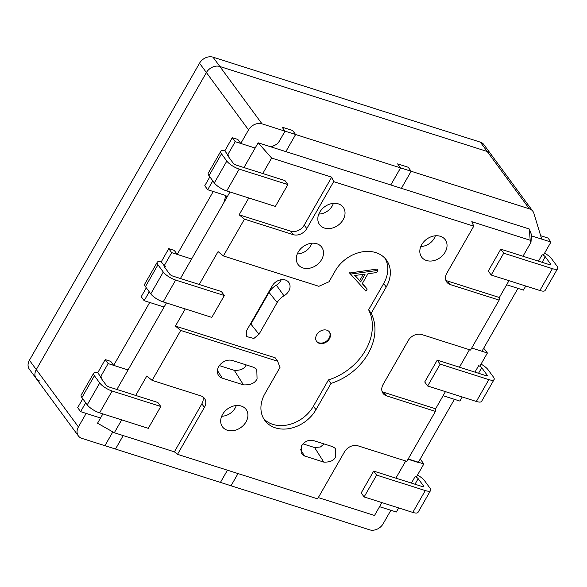 <?xml version="1.0" encoding="UTF-8"?>
<svg xmlns="http://www.w3.org/2000/svg" width="587" height="587" viewBox="0 0 587 587"><rect width="100%" height="100%" fill="white"/><g stroke="black" fill="none" stroke-linecap="round" stroke-linejoin="round"><path stroke-width="0.88" d="M82.767 398.764L77.675 407.649L80.617 411.648L100.538 417.988L97.545 423.212L114.318 432.751L174.383 451.843L177.516 454.323L317.589 498.855L344.488 451.887A10.617 8.284 -36.3 0 1 357.997 445.827L406.813 461.345L435.415 411.392L386.598 395.88A10.617 8.284 -36.3 0 1 383.062 393.4A10.617 8.284 -36.3 0 1 383.128 384.419L408.222 340.599A10.617 8.284 -36.3 0 1 421.73 334.539L470.547 350.057L499.148 300.111L450.332 284.592A10.617 8.284 -36.3 0 1 446.795 282.112A10.617 8.284 -36.3 0 1 446.861 273.131L473.76 226.164L333.68 181.64L306.788 228.6A10.617 8.284 -36.3 0 1 293.28 234.661L244.463 219.149L239.144 214.791L290.719 231.183A10.617 8.284 143.7 0 0 304.227 225.122L331.699 177.157L333.68 181.64M331.699 177.157L271.634 158.057L258.141 142.802L255.147 148.027L240.773 143.455L237.83 139.449L232.283 137.688L224.821 150.852A10.588 3.273 29.8 0 0 220.785 151.27A10.588 3.273 29.8 0 0 221.504 153.845L226.824 161.08A10.588 3.273 29.8 0 0 239.21 169.107L287.879 184.582L284.937 180.576L236.268 165.108A2.649 0.814 -150.2 0 1 233.171 163.098L227.851 155.863A2.649 0.814 -150.2 0 1 227.675 155.217A2.649 0.814 -150.2 0 1 228.989 155.203L228.277 156.443M243.965 167.552L255.147 148.027L235.226 141.694L232.283 137.688M557.65 268.589L545.14 290.426A10.588 3.273 -150.2 0 1 539.879 290.506L491.209 275.032L488.267 271.033L500.777 249.189L503.719 253.195L552.389 268.663A10.588 3.273 29.8 0 0 557.65 268.589A10.588 3.273 29.8 0 0 556.931 266.014L551.611 258.779A10.588 3.273 29.8 0 0 544.589 253.144M540.664 235.717L548.001 238.051L550.944 242.049L543.437 255.154L542.168 254.751A2.649 0.814 -150.2 0 1 545.264 256.761L550.577 263.996A2.649 0.814 -150.2 0 1 550.76 264.642A2.649 0.814 -150.2 0 1 549.447 264.656L500.777 249.189M491.209 275.032L503.719 253.195M401.493 188.368A7.939 6.193 -36.3 0 1 402.124 187.004L411.142 171.25L408.222 167.258L397.641 163.89L400.583 167.897L391.566 183.643A7.939 6.193 -36.3 0 1 390.678 184.927L401.515 188.376A7.939 6.193 -36.3 0 1 402.146 187.011L411.164 171.257L529.357 208.833A10.588 8.255 -36.3 0 1 532.879 211.298A10.588 8.255 -36.3 0 1 533.877 213.294L541.691 239.114L531.47 235.864L550.944 242.049M400.561 167.889L411.142 171.25L408.2 167.251L397.619 163.883L400.561 167.889L391.544 183.636A7.939 6.193 -36.3 0 1 390.656 184.927M258.141 142.802L285.847 151.607L295.606 134.526L285.025 131.165L279.265 141.225A7.939 6.193 -36.3 0 1 274.753 145.268L271.084 146.911M235.226 141.694L227.719 154.799L228.989 155.203M209.852 176.848L204.76 185.741L207.703 189.74L212.795 180.855M207.703 189.74L224.638 195.126A7.939 6.193 -36.3 0 1 227.184 196.85M180.422 278.509L191.604 258.977L177.223 254.406L213.25 191.501L224.285 195.016A2.649 2.062 -36.3 0 1 225.173 195.632A2.649 2.062 -36.3 0 1 225.401 197.298L223.75 202.845L191.604 258.977L171.683 252.645L164.177 265.75L165.446 266.153L164.734 267.393M146.31 287.806L141.218 296.692L144.16 300.698L149.252 291.812M144.16 300.698L164.081 307.03L128.061 369.935L108.133 363.602L100.634 376.707L101.903 377.111L101.191 378.351M80.617 411.648L85.709 402.763M102.879 413.901L100.538 417.988L86.164 413.417L78.416 426.932A10.588 8.255 -36.3 0 0 78.35 435.892A10.588 8.255 -36.3 0 0 81.879 438.364L104.926 445.687L112.821 431.9L104.904 445.68L115.485 449.04L123.197 435.576M227.433 470.194L220.441 482.404L115.5 449.048L123.219 435.583M231.029 485.757L238.036 473.562L231.021 485.772L220.441 482.404L227.455 470.202M231.043 485.779L369.663 529.841A10.588 8.255 -36.3 0 0 383.128 523.795L390.876 510.279L379.554 506.684L396.335 512.011L398.676 507.924M419.881 459.628L420.908 459.959L423.851 463.965L416.344 477.07L415.075 476.666A2.649 0.814 -150.2 0 1 418.171 478.669L423.491 485.904A2.649 0.814 -150.2 0 1 423.675 486.55A2.649 0.814 -150.2 0 1 422.354 486.572L373.684 471.097L376.627 475.103L425.296 490.571A10.588 3.273 29.8 0 0 430.564 490.497A10.588 3.273 29.8 0 0 429.838 487.922L424.526 480.687A10.588 3.273 29.8 0 0 417.496 475.052M423.851 463.965L408.163 458.975M408.016 459.239L418.245 462.49L454.419 399.321L443.097 395.726L459.878 401.06L462.218 396.973M483.424 348.678L484.451 349.001L487.393 353.007L479.895 366.112L478.625 365.708A2.649 0.814 -150.2 0 1 481.722 367.719L487.034 374.954A2.649 0.814 -150.2 0 1 487.217 375.592A2.649 0.814 -150.2 0 1 485.897 375.614L437.234 360.139L440.169 364.145L488.839 379.62A10.588 3.273 29.8 0 0 494.107 379.54A10.588 3.273 29.8 0 0 493.381 376.971L488.068 369.737A10.588 3.273 29.8 0 0 481.047 364.101M487.393 353.007L471.713 348.018L481.934 351.275L517.961 288.371L506.647 284.768L523.421 290.103L525.761 286.016M116.879 389.46L128.061 369.935L113.68 365.363L110.738 361.357L105.198 359.596L97.735 372.76A10.588 3.273 29.8 0 0 93.693 373.185A10.588 3.273 29.8 0 0 94.419 375.753L99.731 382.988A10.588 3.273 29.8 0 0 112.124 391.015L160.787 406.49L157.852 402.484L109.182 387.016A2.649 0.814 -150.2 0 1 106.086 385.006L100.766 377.771A2.649 0.814 -150.2 0 1 100.582 377.125A2.649 0.814 -150.2 0 1 101.903 377.111M177.223 254.406L174.28 250.407L168.74 248.639L161.278 261.809A10.588 3.273 29.8 0 0 157.243 262.228A10.588 3.273 29.8 0 0 157.962 264.796L163.281 272.038A10.588 3.273 29.8 0 0 175.667 280.065L224.337 295.532L221.394 291.534L172.725 276.059A2.649 0.814 -150.2 0 1 169.628 274.056L164.309 266.814A2.649 0.814 -150.2 0 1 164.133 266.175A2.649 0.814 -150.2 0 1 165.446 266.153M295.606 134.526L292.664 130.519L282.083 127.159L292.686 130.527L295.628 134.533L400.583 167.897M430.564 490.497L418.054 512.334A10.588 3.273 -150.2 0 1 412.786 512.414L364.116 496.94L361.181 492.941L373.684 471.097M376.627 475.103L364.116 496.94M227.719 154.799L224.821 150.852M287.879 184.582L275.369 206.419L226.699 190.951A10.588 3.273 -150.2 0 1 214.314 182.924L208.994 175.682A10.588 3.273 -150.2 0 1 208.275 173.114L220.785 151.27M285.025 131.165L282.083 127.159L285.047 131.172L279.287 141.232A7.939 6.193 -36.3 0 1 274.775 145.275L271.106 146.919M175.667 280.065L163.157 301.901L211.826 317.376L224.337 295.532M163.157 301.901A10.588 3.273 -150.2 0 1 150.771 293.874L145.451 286.639A10.588 3.273 -150.2 0 1 144.732 284.071L157.243 262.228M164.177 265.75L161.278 261.809M171.683 252.645L168.74 248.639M494.107 379.54L481.597 401.383A10.588 3.273 -150.2 0 1 476.336 401.457L427.666 385.989L424.724 381.983L437.234 360.139M440.169 364.145L427.666 385.989M100.634 376.707L97.735 372.76M160.787 406.49L148.284 428.334L99.614 412.859A10.588 3.273 -150.2 0 1 87.228 404.832L81.909 397.597A10.588 3.273 -150.2 0 1 81.189 395.022L93.693 373.185M108.133 363.602L105.198 359.596M301.498 445.893C304.624 441.343 308.593 439.56 313.399 440.543L332.631 446.663L335.448 448.468L335.691 456.759C334.025 460.546 330.055 462.321 323.789 462.101L304.558 455.989L301.175 453.413L301.498 445.893M323.789 462.101L314.61 447.565L320.421 446.978L324.119 443.955M243.473 384.881L222.246 378.138A10.683 8.335 -36.3 0 1 218.386 375.196A10.683 8.335 -36.3 0 1 218.76 366.604A10.683 8.335 -36.3 0 1 232.349 360.506L253.569 367.249L256.79 369.318L257.062 378.784C255.162 383.106 250.634 385.138 243.473 384.881L234.294 370.346C240.523 370.573 244.463 368.805 246.114 365.041L246.188 364.909M319.702 212.245A14.66 11.439 -36.3 0 1 342.771 206.712A14.66 11.439 -36.3 0 1 343.153 219.699A14.66 11.439 -36.3 0 1 330.892 228.394A14.66 11.439 -36.3 0 1 319.196 224.036A14.66 11.439 -36.3 0 1 319.702 212.245M318.814 214.05A13.274 10.353 143.7 0 0 332.205 205.964A13.274 10.353 143.7 0 0 333.357 203.366M222.576 414.429A14.66 11.439 -36.3 0 1 245.652 408.89A14.66 11.439 -36.3 0 1 246.026 421.884A14.66 11.439 -36.3 0 1 233.765 430.579A14.66 11.439 -36.3 0 1 222.069 426.221A14.66 11.439 -36.3 0 1 222.576 414.429M221.695 416.234A13.274 10.353 143.7 0 0 235.079 408.148A13.274 10.353 143.7 0 0 236.231 405.551M298.174 252.117A14.66 11.439 -36.3 0 1 321.243 246.577A14.66 11.439 -36.3 0 1 321.617 259.571A14.66 11.439 -36.3 0 1 309.356 268.266A14.66 11.439 -36.3 0 1 297.66 263.908A14.66 11.439 -36.3 0 1 298.174 252.117M297.286 253.922A13.274 10.353 143.7 0 0 310.67 245.836A13.274 10.353 143.7 0 0 311.829 243.238M421.708 244.676A14.66 11.439 -36.3 0 1 444.777 239.136A14.66 11.439 -36.3 0 1 445.151 252.124A14.66 11.439 -36.3 0 1 432.89 260.819A14.66 11.439 -36.3 0 1 421.195 256.46A14.66 11.439 -36.3 0 1 421.708 244.676M420.82 246.474A13.274 10.353 143.7 0 0 434.204 238.388A13.274 10.353 143.7 0 0 435.356 235.791M316.709 334.737A7.961 6.215 -36.3 0 1 329.498 332.051A7.961 6.215 -36.3 0 1 329.446 338.787A7.961 6.215 -36.3 0 1 316.664 341.48A7.961 6.215 -36.3 0 1 316.709 334.737M316.474 341.208A7.961 6.215 143.7 0 0 329.05 338.251A7.961 6.215 143.7 0 0 329.292 331.787M390.678 184.927L285.847 151.607L295.628 134.533M113.68 365.363L149.707 302.459L164.081 307.03L166.422 302.943M240.773 143.455L248.536 129.888A10.588 8.255 -36.3 0 1 262.007 123.842L285.047 131.172M401.515 188.376L529.305 229.003L530.193 240.252L471.779 221.681L473.76 226.164M522.98 256.248L530.971 242.299L531.543 234.888L529.305 229.003M199.228 284.482L218.071 251.596L223.383 255.947L318.895 286.309L329.021 281.76L335.294 270.805A31.852 24.845 -36.3 0 1 386.437 260.041A31.852 24.845 -36.3 0 1 386.231 286.999L371.182 313.289A53.087 41.413 -36.3 0 1 331.031 383.392L315.975 409.682A31.852 24.845 -36.3 0 1 264.84 420.446A31.852 24.845 -36.3 0 1 265.038 393.488L280.094 367.198A53.087 41.413 -36.3 0 1 277.754 361.276L180.73 330.43L152.121 380.383L200.937 395.902A10.617 8.284 -36.3 0 1 204.474 398.375A10.617 8.284 -36.3 0 1 204.408 407.363L177.516 454.323M223.383 255.947L244.463 219.149M263.658 418.634A31.852 24.845 143.7 0 0 313.421 406.197L328.471 379.914L331.031 383.392M328.471 379.914A53.087 41.413 143.7 0 0 368.621 309.811L371.182 313.289M368.621 309.811L383.678 283.521A31.852 24.845 143.7 0 0 385.057 258.375M445.812 280.153A10.617 8.284 143.7 0 0 447.778 281.107L450.332 284.592M499.148 300.111L499.354 297.506L447.778 281.107M469.453 349.713L459.438 367.205M445.438 391.639L435.62 408.794L435.415 411.392M405.72 460.993L395.895 478.156M381.895 502.597L374.521 515.467L318.308 497.6M508.988 280.681L499.354 297.506M382.078 391.441A10.617 8.284 143.7 0 0 384.045 392.395L435.62 408.794M204.408 407.363L201.847 403.878L174.383 451.843M201.847 403.878A10.617 8.284 143.7 0 0 202.897 396.849M152.121 380.383L146.801 376.025L135.685 395.44M180.73 330.43L175.41 326.078L185.235 308.923M239.144 214.791L248.778 197.966M262.771 173.532L271.634 158.057M223.75 202.845L229.972 191.986M114.318 432.751L121.692 419.881M277.754 361.276L275.2 357.799L175.41 326.078M314.61 447.565L302.987 443.875M234.294 370.346L219.391 365.613M362.34 283.499L367.198 289.061L362.245 283.66L367.939 273.733L376.649 272.559L377.874 270.416L376.891 269.081L349.558 273.006L365.972 291.196L367.198 289.061M283.983 295.819A14.895 11.623 143.7 0 0 277.152 302.562L258.999 334.26L253.863 338.472L246.474 336.527L246.745 330.364L272.214 285.891A10.317 8.049 -36.3 0 1 288.452 281.995A10.317 8.049 -36.3 0 1 283.983 295.819L276.352 285.179A15.93 12.422 143.7 0 0 269.051 292.399L250.898 324.097L258.999 334.26M530.971 242.299L530.193 240.252M377.874 270.416L350.696 274.063L349.72 272.728M276.352 285.179A9.289 7.249 143.7 0 0 281.224 279.713M249.115 326.218L250.898 324.097M224.777 195.17A2.649 2.062 -36.3 0 1 225.041 195.449A2.649 2.062 -36.3 0 1 225.1 195.544M360.667 281.936L365.151 274.107L354.768 275.494L360.667 281.936L359.684 280.601L363.258 274.356M354.981 275.464L359.684 280.601M491.737 155.944A10.588 8.255 143.7 0 0 490.747 153.955A10.588 8.255 143.7 0 0 487.217 151.483L219.868 66.5A10.588 8.255 143.7 0 0 206.397 72.546L36.284 369.59A10.588 8.255 143.7 0 0 36.218 378.549A10.588 8.255 143.7 0 0 39.74 381.014M490.747 153.955A10.588 8.255 143.7 0 0 487.217 151.483L219.868 66.5A10.588 8.255 143.7 0 0 206.397 72.546L36.284 369.59A10.588 8.255 143.7 0 0 36.218 378.549L29.35 369.208A10.588 8.255 -36.3 0 1 29.416 360.249L199.536 63.205A10.588 8.255 -36.3 0 1 213 57.159L480.349 142.142A10.588 8.255 -36.3 0 1 483.879 144.615L532.879 211.298M550.114 264.81L550.577 263.996M545.264 256.761L542.08 262.316M539.879 290.506L552.389 268.663M538.484 261.178L542.168 254.751M411.399 483.086L415.075 476.666M474.942 372.129L478.625 365.708M423.029 486.718L423.491 485.904M418.171 478.669L414.994 484.231M412.786 512.414L425.296 490.571M221.504 153.845L208.994 175.682M239.21 169.107L226.699 190.951M214.314 182.924L226.824 161.08M150.771 293.874L163.281 272.038M157.962 264.796L145.451 286.639M486.572 375.761L487.034 374.954M481.722 367.719L478.537 373.273M476.336 401.457L488.839 379.62M87.228 404.832L99.731 382.988M94.419 375.753L81.909 397.597M112.124 391.015L99.614 412.859M217.432 370.507L222.246 378.138M313.421 406.197L315.975 409.682M383.678 283.521L386.231 286.999M290.719 231.183L293.28 234.661M304.227 225.122L306.788 228.6M384.045 392.395L386.598 395.88M300.339 449.304L304.558 455.989M277.152 302.562L269.051 292.399M529.357 208.833L480.349 142.142M262.007 123.842L213 57.159M248.536 129.888L199.536 63.205M78.416 426.932L29.416 360.249M78.35 435.892L36.218 378.549"/></g></svg>
